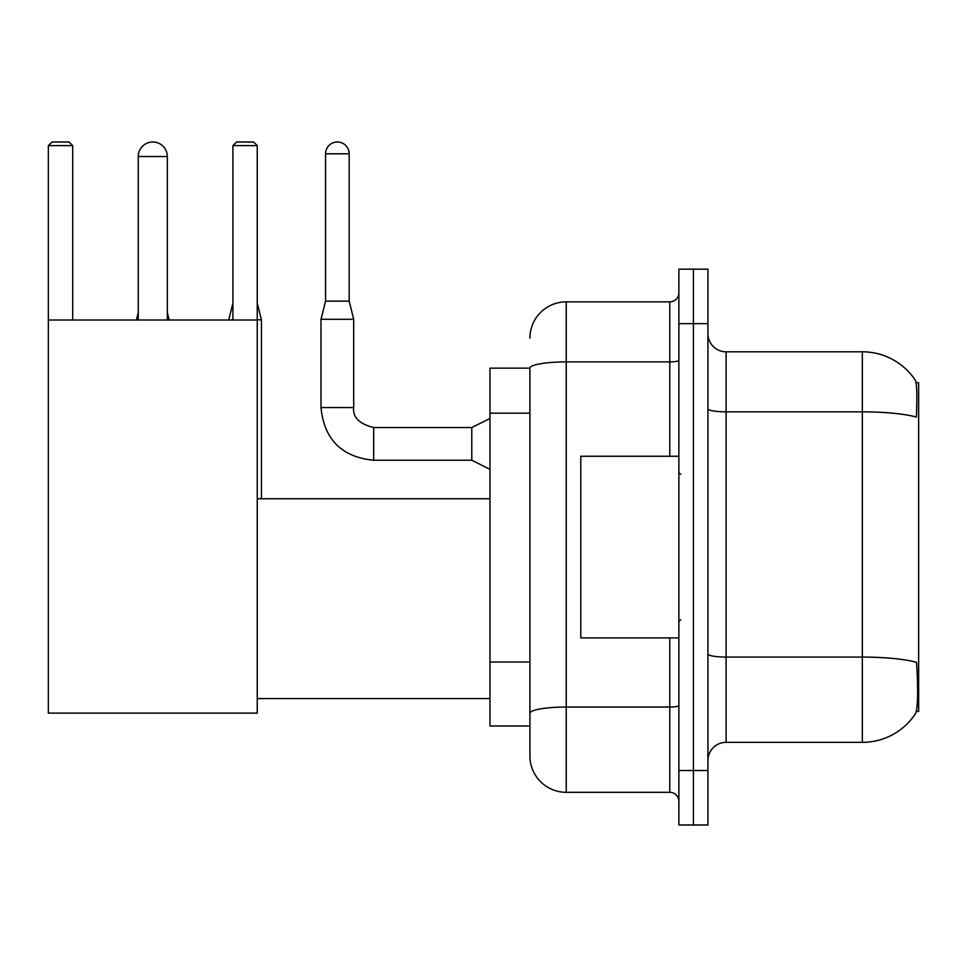 <?xml version="1.0" encoding="UTF-8"?>
<svg xmlns="http://www.w3.org/2000/svg" width="967" height="967" viewBox="0 0 967 967"><rect width="100%" height="100%" fill="white"/><g stroke="black" fill="none" stroke-linecap="round" stroke-linejoin="round"><path stroke-width="1.45" d="M916.293 711.47L918.65 711.47L918.65 382.678L916.075 382.678M529.916 368.149L489.955 368.149L489.955 726.012L529.916 726.012L529.916 755.976L529.916 368.149M726.096 742.354L862.334 742.354A63.58 63.58 0 0 0 915.495 713.658L915.133 714.202L915.495 713.658C917.671 708.545 918.179 693.883 916.994 669.696L916.523 662.347A63.58 11.036 180 0 0 862.334 657.077L862.334 351.807A63.58 63.58 0 0 1 915.133 379.958L915.133 379.958A63.58 63.58 0 0 0 862.334 351.807L726.096 351.807A18.168 18.168 0 0 1 707.929 333.639A18.168 18.168 0 0 0 726.096 351.807L726.096 742.354A18.168 18.168 0 0 0 707.929 760.521M693.399 770.518L693.399 825.008L707.929 825.008L707.929 770.518L693.399 770.518L693.399 825.008L678.87 825.008L678.87 770.518L693.399 770.518L693.399 323.643L693.399 770.518M678.87 770.518L678.87 269.152L693.399 269.152L693.399 323.643L693.399 269.152L707.929 269.152L707.929 770.518M707.929 408.69A18.168 3.155 0 0 0 726.096 411.845L862.334 411.845A63.58 11.036 180 0 1 916.39 417.079C917.26 396.144 916.909 383.887 915.35 380.285A63.58 63.58 0 0 0 862.334 351.807A63.58 63.58 0 0 1 915.35 380.285M529.916 338.172A36.335 36.335 0 0 1 566.239 301.849L566.239 792.311L669.78 792.311L669.78 637.906M566.239 301.849L669.78 301.849A9.078 9.078 0 0 0 678.87 292.759M529.916 735.996L529.916 719.653M678.87 801.389A9.078 9.078 0 0 0 669.78 792.311M566.239 792.311A36.335 36.335 0 0 1 529.916 755.976M678.87 456.255L580.78 456.255L580.78 637.906L678.87 637.906M138.269 156.521A14.529 14.529 0 0 1 152.798 141.992A14.529 14.529 0 0 1 167.327 156.521L138.269 156.521L138.269 320.017M167.327 320.017L167.327 156.521M48.35 320.017L257.246 320.017L257.246 713.114L48.35 713.114L48.35 145.63L51.988 141.992L69.056 141.992L72.694 145.63L48.35 145.63M72.694 320.017L72.694 145.63M257.246 145.63L232.914 145.63L236.54 141.992L253.62 141.992L257.246 145.63L257.246 320.017M232.914 145.63L232.914 320.017M169.152 320.017L167.327 319.835M136.456 320.017L138.269 319.835M261.428 498.754L261.428 319.835L257.246 319.835M228.732 320.017L232.914 319.835M349.172 301.124L325.553 301.124L325.553 153.801A11.809 11.809 0 0 1 337.362 141.992A11.809 11.809 0 0 1 349.172 153.801L349.172 301.124L353.704 319.291L353.704 407.566C352.604 417.26 359.265 423.921 373.685 427.547L373.685 427.583M489.955 469.333L471.787 460.244L471.787 427.547L489.955 418.469M471.787 460.244L373.685 460.244C341.726 457.089 324.175 439.526 321.008 407.566C324.175 439.526 341.726 457.089 373.685 460.244C341.726 457.089 324.175 439.526 321.008 407.566C324.175 439.526 341.726 457.089 373.685 460.244C341.726 457.089 324.175 439.526 321.008 407.566C324.175 439.526 341.726 457.089 373.685 460.244C341.726 457.089 324.175 439.526 321.008 407.566C324.175 439.526 341.726 457.089 373.685 460.244C341.726 457.089 324.175 439.526 321.008 407.566C324.175 439.526 341.726 457.089 373.685 460.244C341.726 457.089 324.175 439.526 321.008 407.566C324.175 439.526 341.726 457.089 373.685 460.244C341.726 457.089 324.175 439.526 321.008 407.566C324.175 439.526 341.726 457.089 373.685 460.244C341.726 457.089 324.175 439.526 321.008 407.566C324.175 439.526 341.726 457.089 373.685 460.244L373.685 427.547C359.265 423.921 352.604 417.26 353.704 407.566L321.008 407.566L321.008 319.291L353.704 319.291M529.916 413.187L489.955 413.187M529.916 662.044L489.955 662.044M862.334 742.354L862.334 657.077L726.096 657.077A18.168 3.155 0 0 1 707.929 653.922M707.929 323.643L678.87 323.643M678.87 705.451A9.078 1.571 0 0 1 669.78 707.034L566.239 707.034A36.335 6.31 180 0 0 529.916 713.344M529.916 368.197A36.335 6.31 180 0 1 566.239 361.888L669.78 361.888L669.78 301.849M669.78 456.255L669.78 361.888A9.078 1.571 0 0 0 678.87 360.316M325.553 153.801L349.172 153.801M680.683 474.422L678.87 472.597M680.683 619.738L678.87 621.551M257.246 698.573L489.955 698.573M257.246 498.754L489.955 498.754M167.327 312.559L169.152 319.835M138.269 312.559L136.456 319.835M257.246 303.118L261.428 319.835M232.914 303.118L228.732 319.835M353.704 407.566C352.604 417.26 359.265 423.921 373.685 427.547C359.265 423.921 352.604 417.26 353.704 407.566C352.604 417.26 359.265 423.921 373.685 427.547C359.265 423.921 352.604 417.26 353.704 407.566C352.604 417.26 359.265 423.921 373.685 427.547C359.265 423.921 352.604 417.26 353.704 407.566C352.604 417.26 359.265 423.921 373.685 427.547C359.265 423.921 352.604 417.26 353.704 407.566C352.604 417.26 359.265 423.921 373.685 427.547C359.265 423.921 352.604 417.26 353.704 407.566C352.604 417.26 359.265 423.921 373.685 427.547C359.265 423.921 352.604 417.26 353.704 407.566C352.604 417.26 359.265 423.921 373.685 427.547C359.265 423.921 352.604 417.26 353.704 407.566C352.604 417.26 359.265 423.921 373.685 427.547L471.787 427.547M321.008 407.566C324.175 439.526 341.726 457.089 373.685 460.244M325.553 301.124L321.008 319.291"/></g></svg>
